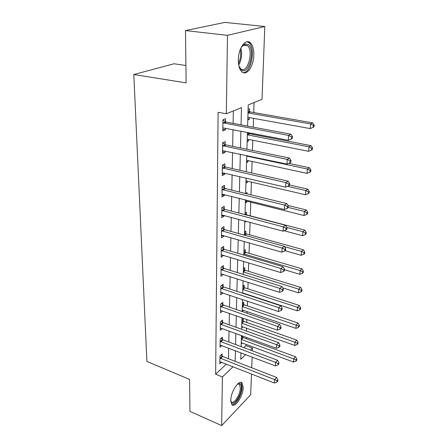 <?xml version="1.0" encoding="UTF-8"?>
<svg xmlns="http://www.w3.org/2000/svg" width="448" height="448" viewBox="0 0 448 448"><rect width="100%" height="100%" fill="white"/><g stroke="black" fill="none" stroke-linecap="round" stroke-linejoin="round"><path stroke-width="0.67" d="M230.804 400.26C230.731 391.558 239.366 378.806 242.194 383.158L243.174 387.526C243.186 396.038 234.752 408.766 231.773 404.466L230.804 400.26M238.342 59.735C238.358 47.88 246.103 37.666 250.662 43.109C252.862 45.64 253.915 49.655 253.814 55.149C253.68 66.735 246.154 76.888 241.461 71.422C239.35 69.009 238.308 65.111 238.342 59.735M185.909 65.481L174.048 63.767L133.812 74.525L146.91 361.452L189.582 379.383L189.952 411.382L221.67 425.6L222.398 376.953L233.055 366.716M133.812 74.525L186.11 82.869L185.5 30.582L224.857 22.4L264.818 26.499L262.024 99.333L248.231 104.91L247.61 126.095M243.863 347.637L245.997 345.632L246.036 344.406M246.226 338.688L246.271 337.277M246.478 331.05L246.574 328.216M246.764 322.482L246.865 319.463M247.072 313.219L247.122 311.606M247.313 305.855L247.47 301.14M247.677 294.879L247.688 294.566M247.878 288.798L248.097 282.29M248.461 271.286L248.741 262.892M249.06 253.305L249.402 242.922M249.67 234.842L250.085 222.348M250.298 215.863L250.757 202.171M250.998 194.83L251.418 182.112M251.726 172.967L252.106 161.476M252.47 150.416L252.806 140.235M253.002 134.411L253.036 133.476M253.243 127.148L253.534 118.362M253.73 112.543L254.061 102.553M245.997 345.632L252.482 348.046L252.375 350.823M252.134 357.05L251.726 367.769M251.485 373.974L250.69 394.761L221.67 425.6M248.102 109.329L249.614 108.702L249.525 111.586M247.789 119.946L249.29 119.291L249.346 117.611M247.156 141.602L248.634 140.879L248.679 139.418M248.864 133.398L248.886 132.675M246.534 162.635L248.002 161.851L248.041 160.597M245.935 183.07L247.38 182.235L247.414 181.177M245.633 193.474L247.066 192.612L247.027 193.855M245.353 202.938L246.781 202.054L246.809 201.18M245.056 213.058L246.473 212.145L246.4 214.648M244.787 222.264L246.193 221.306M244.496 232.109L245.896 231.146L245.823 233.582M243.953 250.645L245.336 249.642L245.263 252.011M243.421 268.694L244.787 267.646L244.72 269.954M242.906 286.266L244.255 285.18L244.188 287.431M242.402 303.386L243.74 302.266L243.673 304.455M242.166 311.45L243.449 310.346M241.914 320.068L243.23 318.914L243.169 321.048M241.685 327.925L242.85 326.889M241.438 336.33L242.077 335.748M242.676 337.226L242.715 335.978M241.209 343.997L242.273 343.011M241.058 124.863L241.489 107.638L226.324 113.775L218.109 112.291L215.645 374.209L226.391 364.09M228.497 358.742L228.704 348.158M228.827 342.009L229.04 330.988M229.163 324.822L229.387 313.348M229.51 307.166L229.74 295.215M229.863 289.016L230.11 276.567M230.227 270.357L230.485 257.382M230.602 251.16L230.871 237.636M230.989 231.409L231.269 217.314M231.386 211.075L231.678 196.375M231.795 190.137L232.098 174.798M232.221 168.554L232.534 152.555M232.658 146.311L232.982 129.606M233.106 123.374L233.346 110.93M225.467 121.71L225.512 118.686L222.953 119.75L222.813 130.889L225.35 129.774L225.372 128.139M225.137 144.536L225.182 141.602L222.662 142.772L222.527 153.569L225.025 152.354L225.047 150.965M224.818 166.667L224.862 163.822L222.376 165.094L222.247 175.566L224.711 174.255L224.728 173.09M224.51 188.143L224.549 185.382L222.102 186.743L221.973 196.907L224.403 195.507L224.414 194.561M224.207 208.992L224.246 206.31L221.838 207.76L221.71 217.627L224.106 216.138L224.118 215.398M223.916 229.236L223.955 226.632L221.575 228.161L221.458 237.748L223.815 236.18L223.826 235.631M223.636 248.903L223.67 246.378L221.323 247.979L221.206 257.292L223.541 255.287M223.356 268.022L223.395 265.563L221.082 267.243L220.965 276.293L223.266 274.389M223.087 286.608L223.126 284.217L220.842 285.964L220.73 294.767L222.998 292.958M222.83 304.69L222.863 302.366L220.612 304.175L220.5 312.738L222.634 310.985M222.578 322.28L222.606 320.018L220.388 321.888L220.282 330.221L222.27 328.518M222.331 339.41L222.359 337.204L220.164 339.13L220.063 347.245L221.922 345.582M222.09 356.087L222.118 353.942L219.951 355.914L219.85 363.815L221.598 362.197M185.5 30.582L227.489 35.342L264.818 26.499M215.645 374.209L222.398 376.953M226.324 113.775L227.489 35.342M235.161 361.334L235.424 350.711M235.581 344.54L235.855 333.474M236.012 327.286L236.298 315.767M236.454 309.557L236.751 297.556M236.908 291.334L237.216 278.83M237.373 272.597L237.698 259.56M237.854 253.316L238.196 239.725M238.347 233.47L238.7 219.302M238.857 213.035L239.226 198.262M239.383 191.99L239.77 176.574M239.926 170.296L240.324 154.207M240.481 147.935L240.901 131.135M240.951 352.806L240.761 359.307L245.661 354.598M250.365 350.073L252.482 348.046M247.425 132.395L246.926 149.268M246.742 155.574L246.271 171.73M246.086 178.035L245.627 193.514M245.442 199.814L245.011 214.648M244.826 220.942L244.406 235.161M244.222 241.444L243.824 255.086M243.639 261.352L243.253 274.434M243.068 280.694L242.698 293.244M242.519 299.482L242.166 311.528M241.982 317.755L241.64 329.314M241.461 335.518L241.136 346.618M222.835 129.287L225.35 129.774M247.817 119.022L249.29 119.291M242.71 293.009L244.003 293.434M244.821 220.965L246.193 221.329M245.386 201.706L246.781 202.054M245.969 181.905L247.38 182.235M246.568 161.543L248.002 161.851M247.184 140.588L248.634 140.879M222.55 151.827L225.025 152.354M222.27 173.69L224.711 174.255M222.001 194.902L224.403 195.507M221.738 215.505L224.106 216.138M221.486 235.514L223.815 236.18M221.234 254.957L223.535 255.651M220.998 273.862L223.261 274.585M221.178 292.382L222.998 292.992M222.914 122.786L288.579 135.419L288.299 140.274L222.852 127.882M222.953 120.058L226.262 122.091L290.892 134.21L288.579 135.419L291.519 136.954L291.402 138.897L292.326 138.41L292.443 136.466L291.519 136.954M292.443 136.466L290.892 134.21M288.299 140.274L291.402 138.897M247.867 117.342L310.268 128.587L310.598 123.956L312.67 122.875L250.292 111.944L248.063 110.645M313.365 125.418L313.23 127.271L314.054 126.829L314.188 124.981L313.365 125.418L310.598 123.956L247.996 112.907L250.292 111.944M313.23 127.271L310.268 128.587M312.67 122.875L314.188 124.981M222.622 145.712L287.202 159.404L286.933 164.108L222.561 150.657M222.662 142.873L225.921 144.917L289.486 158.082L287.202 159.404L290.097 160.899L289.985 162.781L290.898 162.243L291.01 160.362L290.097 160.899M291.01 160.362L289.486 158.082M286.933 164.108L289.985 162.781M222.342 167.944L285.874 182.622L285.611 187.18L222.281 172.743M222.454 165.054L225.59 167.059L288.131 181.194L285.874 182.622L288.725 184.072L288.613 185.898L289.514 185.315L289.621 183.501L288.725 184.072M289.621 183.501L288.131 181.194M285.611 187.18L288.613 185.898M222.068 189.515L284.581 205.111L284.329 209.524L222.006 194.169M222.32 186.626L225.271 188.541L286.81 203.582L284.581 205.111L287.392 206.522L287.286 208.286L288.17 207.67L288.277 205.906L287.392 206.522M288.277 205.906L286.81 203.582M284.329 209.524L287.286 208.286M247.229 139.126L308.638 151.318L308.963 146.826L311.007 145.645L249.62 133.756L247.425 132.451M311.685 148.254L311.55 150.046L312.368 149.57L312.497 147.773L311.685 148.254L308.963 146.826L247.358 134.826L249.62 133.756M311.55 150.046L308.638 151.318M311.007 145.645L312.497 147.773M246.607 160.289L307.059 173.37L307.373 169.014L309.394 167.731L288.68 163.346M310.055 170.397L309.926 172.138L310.733 171.618L310.862 169.882L310.055 170.397L307.373 169.014L246.73 156.106L247.47 155.725M309.926 172.138L307.059 173.37M309.394 167.731L310.862 169.882M246.002 180.846L305.525 194.762L305.827 190.534L307.832 189.157L289.531 184.968M308.476 191.878L308.347 193.57L309.148 193.015L309.271 191.324L308.476 191.878L305.827 190.534L287.594 186.334M308.347 193.57L305.525 194.762M307.832 189.157L309.271 191.324M221.799 210.448L283.332 226.906L283.091 231.185L221.743 214.967M222.174 207.553L224.958 209.39L285.538 225.282L283.332 226.906L286.098 228.278L285.998 229.986L286.871 229.331L286.978 227.623L286.098 228.278M286.978 227.623L285.538 225.282M283.091 231.185L285.998 229.986M245.414 200.833L304.035 215.527L304.332 211.422L306.314 209.961L287.991 205.458M306.942 212.733L306.818 214.374L307.608 213.786L307.726 212.145L306.942 212.733L304.332 211.422L288.187 207.43M306.818 214.374L304.035 215.527M306.314 209.961L307.726 212.145M241.192 47.393L244.955 43.854L248.534 44.682C255.741 50.708 248.282 76.294 241.22 69.77L238.857 65.733M239.35 67.088L240.666 68.723C247.083 74.704 254.038 51.699 247.632 45.707L244.115 44.755L242.021 46.189M243.102 72.604C250.863 73.567 256.021 49.23 249.295 43.042L247.1 41.72M237.502 384.087L239.002 383.522C240.593 383.533 241.366 385.006 241.338 387.94C241.366 396.508 232.215 408.218 230.81 401.15M230.81 401.055L231.157 401.632C233.542 405.087 240.324 394.901 240.302 388.074L239.512 384.586L238.134 383.986L237.434 384.149M231.98 404.69C235.659 405.658 242.088 394.397 242.11 387.145L241.13 382.805L240.705 382.402M221.542 230.776L282.122 248.035L281.887 252.179L221.486 235.161M222.023 227.875L224.655 229.639L284.301 246.322L282.122 248.035L284.844 249.368L284.749 251.026L285.611 250.337L285.712 248.679L284.844 249.368M285.712 248.679L284.301 246.322M281.887 252.179L284.749 251.026M221.295 250.522L280.952 268.526L280.717 272.552L221.239 254.783M221.861 247.615L224.364 249.312L283.097 266.734L280.952 268.526L283.634 269.825L283.539 271.432L284.39 270.71L284.486 269.102L283.634 269.825M284.486 269.102L283.097 266.734M280.717 272.552L283.539 271.432M221.049 269.707L279.81 288.411L279.586 292.314L220.998 273.851M221.698 266.795L224.078 268.43L281.932 286.541L279.81 288.411L282.453 289.677L282.363 291.239L283.209 290.483L283.298 288.921L282.453 289.677M283.298 288.921L281.932 286.541M279.586 292.314L282.363 291.239M220.814 288.361L278.706 307.714L278.488 311.511L220.758 292.393M221.53 285.438L223.798 287.022L280.801 305.777L278.706 307.714L281.31 308.946L281.221 310.464L282.055 309.686L282.145 308.168L281.31 308.946M282.145 308.168L280.801 305.777M278.488 311.511L281.221 310.464M220.578 306.505L277.631 326.463L277.418 330.154L220.534 310.425M221.357 303.57L223.53 305.105L279.703 324.458L277.631 326.463L280.202 327.667L280.112 329.14L280.935 328.334L281.025 326.861L280.202 327.667M281.025 326.861L279.703 324.458M277.418 330.154L280.112 329.14M284.127 230.759L302.59 235.687L302.876 231.706L304.842 230.16L247.111 215.023L245.039 213.696M305.446 232.982L305.329 234.578L306.113 233.951L306.23 232.361L305.446 232.982L302.876 231.706L286.894 227.483M305.329 234.578L302.59 235.687M304.842 230.16L306.23 232.361M285.118 250.729L301.19 255.282L301.465 251.406L303.408 249.788L246.529 233.962L244.479 232.63M304.002 252.655L303.89 254.201L304.657 253.551L304.774 252L304.002 252.655L301.465 251.406L284.502 246.658M303.89 254.201L301.19 255.282M303.408 249.788L304.774 252M284.452 269.73L299.824 274.322L300.093 270.558L302.014 268.867L245.958 252.398L243.942 251.059M302.596 271.774L302.484 273.28L303.246 272.597L303.358 271.09L302.596 271.774L300.093 270.558L243.858 253.932L245.958 252.398M302.484 273.28L299.824 274.322M302.014 268.867L303.358 271.09M282.699 287.874L298.497 292.835L298.76 289.173L300.658 287.42L245.403 270.34L243.415 269.002M301.224 290.36L301.118 291.822L301.874 291.116L301.98 289.654L301.224 290.36L298.76 289.173L243.331 271.942L245.403 270.34M301.118 291.822L298.497 292.835M300.658 287.42L301.98 289.654M242.71 292.93L297.209 310.845L297.461 307.283L299.342 305.463L244.866 287.818L242.9 286.474M299.897 308.437L299.79 309.865L300.541 309.131L300.647 307.709L299.897 308.437L297.461 307.283L242.81 289.475L244.866 287.818M299.79 309.865L297.209 310.845M299.342 305.463L300.647 307.709M220.354 324.156L276.584 344.686L276.382 348.264L220.31 327.975M221.183 321.216L223.266 322.7L278.634 342.619L276.584 344.686L279.121 345.856L279.037 347.29L279.849 346.455L279.938 345.022L279.121 345.856M279.938 345.022L278.634 342.619M276.382 348.264L279.037 347.29M242.211 309.921L295.949 328.367L296.201 324.901L298.06 323.025L244.339 304.847L242.402 303.503M298.603 326.026L298.497 327.415L299.242 326.659L299.342 325.276L298.603 326.026L242.312 306.561L244.339 304.847M298.497 327.415L295.949 328.367M298.06 323.025L299.342 325.276M220.136 341.337L275.57 362.393L275.369 365.876L220.091 345.055M221.015 338.386L223.009 339.83L277.598 360.27L275.57 362.393L278.068 363.535L277.99 364.93L278.796 364.073L278.874 362.678L278.068 363.535M278.874 362.678L277.598 360.27M275.369 365.876L277.99 364.93M241.724 326.486L294.728 345.425L294.969 342.048L296.811 340.116L243.824 321.446L241.914 320.096M297.343 343.151L297.242 344.501L297.976 343.722L298.077 342.373L297.343 343.151L241.819 323.21M297.242 344.501L294.728 345.425M296.811 340.116L298.077 342.373M219.923 358.07L274.585 379.613L274.389 383.001L219.878 361.687M220.842 355.107L222.757 356.513L276.584 377.434L274.585 379.613L277.049 380.727L276.97 382.082L277.766 381.209L277.85 379.854L277.049 380.727M277.85 379.854L276.584 377.434M274.389 383.001L276.97 382.082M241.254 342.63L293.541 362.034L293.776 358.747L295.596 356.765L243.326 337.624L241.472 336.302M296.117 359.822L296.016 361.138L296.744 360.338L296.839 359.027L296.117 359.822L241.343 339.433M296.016 361.138L293.541 362.034M295.596 356.765L296.839 359.027M223.121 122.92L225.669 121.845M223.714 123.166L226.262 122.091M249.721 111.714L248.013 112.431M222.824 145.846L225.338 144.665M223.412 146.098L225.921 144.917M222.538 168.078L225.014 166.802M223.121 168.342L225.59 167.059M222.258 189.65L224.7 188.278M222.835 189.913L225.271 188.541M249.054 133.521L247.369 134.316M221.99 210.582L224.398 209.121M222.555 210.851L224.958 209.39M240.884 48.042C242.357 54.029 241.634 59.69 238.722 65.033M238.493 63.437C240.531 59.018 241.119 54.393 240.257 49.549M221.732 230.91L224.106 229.37M222.286 231.179L224.655 229.639M221.48 250.656L223.815 249.038M222.023 250.93L224.364 249.312M221.234 269.842L223.541 268.156M221.771 270.122L224.078 268.43M220.993 288.495L223.266 286.742M221.525 288.781L223.798 287.022M220.758 306.639L223.003 304.825M221.284 306.925L223.53 305.105M246.579 214.771L246.26 214.978M246.529 233.962L244.686 235.239M246.002 233.71L244.418 234.802M245.437 252.14L243.874 253.282M244.894 270.082L243.348 271.27M244.356 287.554L242.833 288.792M220.534 324.29L222.751 322.414M221.049 324.582L223.266 322.7M243.841 304.584L242.329 305.855M220.31 341.471L222.499 339.545M220.819 341.762L223.009 339.83M243.824 321.446L241.83 323.21M243.331 321.177L241.842 322.487M220.097 358.204L222.258 356.222M220.601 358.495L222.757 356.513M243.326 337.624L241.349 339.438M242.838 337.355L241.366 338.705M250.662 43.109L249.189 42.935M244.115 44.755L244.955 43.854M239.994 68.32L240.274 68.359M243.236 45.181L247.632 45.707M238.05 383.992L239.512 384.586M238.134 383.986L239.002 383.522"/></g></svg>
